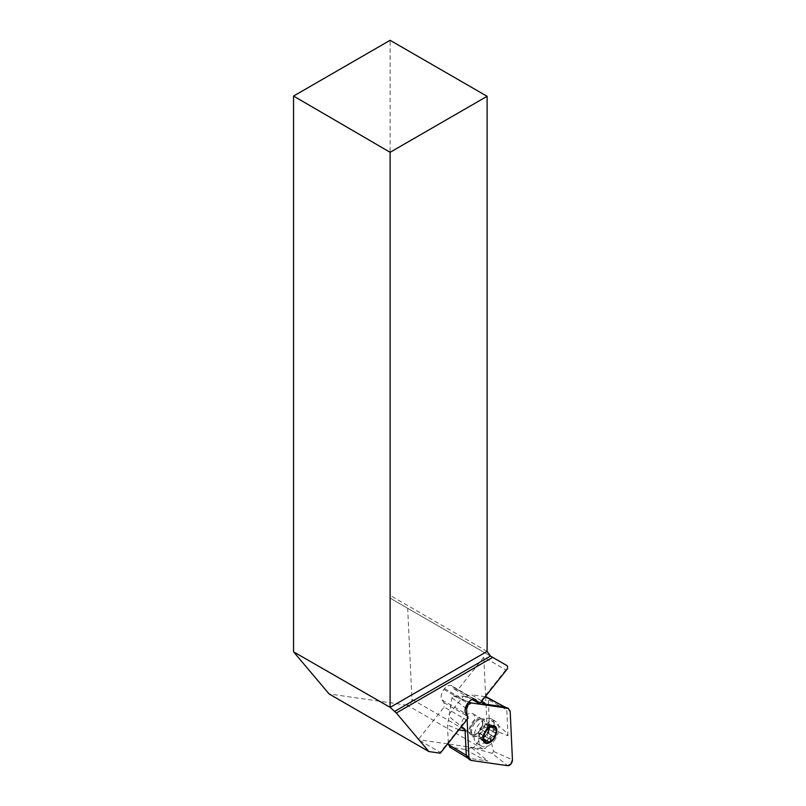 <?xml version="1.0" encoding="UTF-8"?>
<svg xmlns="http://www.w3.org/2000/svg" width="806" height="806" viewBox="0 0 806 806"><rect width="100%" height="100%" fill="white"/><g stroke="black" fill="none" stroke-linecap="round" stroke-linejoin="round"><path stroke-width="0.6" stroke-dasharray="4.03 3.02" d="M507.589 668.557L505.785 669.877L483.791 657.182L485.615 696.193M485.645 696.787L487.801 743.122A4.342 2.509 -60 0 1 486.29 747.233A4.342 2.509 -60 0 1 483.106 749.016L448.378 744.009M483.106 749.016L407.242 705.22A4.342 2.509 -60 0 0 410.425 703.426A4.342 2.509 -60 0 0 411.926 699.316L407.685 608.288L391.807 599.12L490.481 656.084L391.807 599.12A8.141 4.705 120 0 1 390.114 595.392L390.114 40.3M507.468 665.897L407.685 608.288M407.242 705.22L329.1 693.946M467.954 718.408L466.15 719.728L440.197 752.361L418.203 739.666L444.156 707.033L466.15 719.728M483.791 657.182L457.848 689.815L454.534 689.342L452.589 686.641A8.685 5.017 120 0 0 451.632 685.775A8.685 5.017 120 0 0 444.519 688.576L443.854 689.412A8.685 5.017 120 0 0 442 699.951L443.955 702.641L444.156 707.033M443.955 702.641L467.863 716.443M454.534 689.342L472.195 699.527M457.848 689.815L479.832 702.51L479.923 703.356M443.854 689.412L467.762 703.215M444.519 688.576L468.427 702.379M440.197 752.361L440.278 753.197M505.785 669.877L479.832 702.51M467.943 729.611A9.501 5.481 -60 0 1 463.198 730.085A9.501 5.481 -60 0 1 463.198 719.113A9.501 5.481 -60 0 1 472.699 713.632A9.501 5.481 -60 0 1 471.359 726.569A9.501 5.481 -60 0 1 467.943 729.611M447.673 743.908L418.203 739.666M493.947 740.986A14.246 8.221 120 0 0 495.962 721.582A14.246 8.221 120 0 0 481.716 729.803A14.246 8.221 120 0 0 481.716 746.255A14.246 8.221 120 0 0 493.947 740.986M489.252 738.276A14.246 8.221 120 0 0 491.257 718.871A14.246 8.221 120 0 0 487.731 718.267A14.246 8.221 120 0 0 477.011 727.093A14.246 8.221 120 0 0 474.724 740.785A14.246 8.221 120 0 0 477.011 743.545A14.246 8.221 120 0 0 489.252 738.276M479.54 730.982A8.413 4.856 120 0 0 479.802 719.184A8.413 4.856 120 0 0 472.316 724.382A8.413 4.856 120 0 0 471.56 733.46A8.413 4.856 120 0 0 479.54 730.982M479.489 731.264A9.501 5.481 120 0 0 480.829 718.327A9.501 5.481 120 0 0 471.329 723.808A9.501 5.481 120 0 0 471.329 734.78A9.501 5.481 120 0 0 479.489 731.264M493.594 736.573L487.952 733.319L493.484 736.553C491.731 736.775 490.904 737.822 490.985 739.696L485.383 736.543L486.361 734.518A7.002 4.04 120 0 0 488.799 728.13L489.383 726.065L488.96 723.667L486.29 724.654A7.002 4.04 -60 0 1 488.799 728.13L489.222 729.45L494.944 732.725L495.035 729.329L489.383 726.065M489.343 729.49L494.944 732.725L489.222 729.45M493.484 736.553L487.882 733.319L486.361 734.518A7.002 4.04 -60 0 1 481.414 737.419L488.063 741.55L486.602 740.422L485.464 741.349L479.822 738.095L481.414 737.419A7.002 4.04 -60 0 1 478.895 733.944A7.002 4.04 -60 0 1 481.333 727.566A7.002 4.04 -60 0 1 486.29 724.654L485.162 723.325L479.721 728.735L478.069 732.583L478.895 733.944L478.321 736.009L478.744 738.417L479.822 738.095M478.321 736.009L483.963 739.273L483.963 735.828L478.29 732.583M478.482 732.634L483.963 735.828L478.361 732.594M479.751 728.755L485.424 731.999L487.962 728.795L482.32 725.531M485.283 723.788L490.935 727.052L485.293 723.879M487.882 723.99L493.413 727.304L490.965 727.526L485.686 724.483M482.411 738.286L485.383 736.543M487.983 733.339L489.413 729.49M471.621 747.756L465.122 749.429C478.2 756.774 485.796 760.632 487.932 761.015L471.621 747.756L473.233 747.988L492.113 753.368L507.79 765.7M465.122 749.429L449.597 747.021M448.327 743.072L447.491 725.037L449.063 716.564L461.495 726.528M448.962 714.428L463.47 696.193L453.456 695.931L451.944 697.825L449.063 716.564M480.658 702.429L463.47 696.193M465.082 696.424L471.581 694.752L481.756 701.039M485.192 696.716L471.581 694.752M489.212 719.143L487.64 727.617L507.992 735.787C507.709 733.087 501.453 727.536 489.212 719.143L488.295 699.618L486.32 696.878M492.113 753.368L493.625 751.474L487.64 727.617M487.731 729.742L473.233 747.988M458.957 729.722L447.491 725.037M468.064 758.134L466.875 757.287L468.377 758.194L487.932 761.015M466.956 715.194L467.158 719.405L466.956 715.194M507.992 735.787L506.783 709.905L510.178 711.204M506.168 707.88L504.979 707.033L506.168 707.88L506.783 709.905L488.295 699.618M411.926 699.316L487.801 743.122M487.106 651.389L390.114 595.392M442 699.951L465.908 713.753M452.589 686.641L474.321 699.195M474.875 723.123A9.46 5.461 120 0 0 472.024 734.185A9.46 5.461 120 0 0 481.666 732.513A9.46 5.461 120 0 0 484.94 723.325A9.46 5.461 120 0 0 480.658 719.224A9.46 5.461 120 0 0 474.875 723.123M493.413 727.304L487.811 724.07M494.924 729.39L489.323 726.156M479.721 728.735L485.393 732.009L479.822 728.765M487.922 728.856L482.32 725.622M483.983 739.162L478.381 735.928M488.013 741.439L482.411 738.205M485.494 741.248L479.892 738.014M490.985 739.696L485.383 736.452M450.383 747.303L471.057 760.401M451.944 697.825L465.455 707.92M493.625 751.474L512.445 759.846M453.456 695.931L468.79 701.966M475.54 699.578L451.632 685.775M477.011 743.545L481.716 746.255M491.257 718.871L495.962 721.582M471.56 733.46L474.724 740.785M479.802 719.184L487.731 718.267M463.198 730.085L471.329 734.78M472.699 713.632L480.829 718.327M488.96 723.667L494.975 727.143M491.055 726.73L485.162 723.325M483.852 735.928L478.069 732.583M487.287 740.643L482.018 737.601M484.759 741.883L478.744 738.417M488.426 742.155L482.542 738.749M495.418 732.825L489.635 729.49"/><path stroke-width="1.21" d="M396.34 712.988L428.883 751.555L440.278 753.197L467.954 718.408L467.863 716.443L465.908 713.753A8.685 5.017 -60 0 1 467.762 703.215L468.427 702.379A8.685 5.017 -60 0 1 475.54 699.578A8.685 5.017 -60 0 1 476.497 700.444L478.442 703.144L479.923 703.356L507.589 668.557L507.468 665.897L492.688 657.364L396.34 712.988L390.154 707.356L487.106 651.389L487.106 96.297L390.114 40.3L293.555 96.055L390.114 152.294L487.106 96.297M485.615 696.193L485.645 696.787M428.883 751.555L329.1 693.946L293.555 651.822L390.154 707.356M293.555 651.822L293.555 96.055M487.106 651.389L490.481 656.084L492.688 657.364M390.114 152.294L390.114 707.315M472.195 699.527L478.442 703.144M448.378 744.009L447.673 743.908M495.035 729.329L495.438 727.556A9.098 5.249 -60 0 1 495.499 734.951A9.098 5.249 -60 0 1 489.947 741.923A9.098 5.249 -60 0 1 484.356 741.5A9.098 5.249 -60 0 1 484.295 734.105A9.098 5.249 -60 0 1 489.836 727.133A9.098 5.249 -60 0 1 495.438 727.556L494.975 727.143M493.403 739.374A9.773 5.642 120 0 0 493.292 725.622A9.773 5.642 120 0 0 482.985 738.588A9.773 5.642 120 0 0 493.403 739.374M495.418 732.825L495.499 734.951L493.594 736.573M491.025 739.807L489.947 741.923L488.063 741.55L488.426 742.155M484.356 741.5L485.464 741.349L484.356 741.5L483.963 739.273M485.393 732.019L483.852 735.928M487.962 728.795L491.055 726.73M495.438 727.556L493.524 727.244M450.383 747.303L448.398 744.563L448.327 743.072M505.422 707.215L485.192 696.716M448.398 744.563L466.261 755.252L465.052 729.38C465.092 730.871 463.067 730.992 458.957 729.722M468.931 757.459L469.948 759.927L471.057 760.401L507.79 765.7A4.312 2.489 120 0 0 510.954 763.927A4.312 2.489 120 0 0 512.445 759.846L510.178 711.204L512.445 759.846L510.954 763.927L507.79 765.7L471.057 760.401L468.931 757.459L467.158 719.405L468.931 757.459L466.251 755.252L466.875 757.287L468.064 758.134M466.664 708.817L466.956 715.194L466.664 708.817L468.155 704.736L471.319 702.963L508.052 708.262L510.178 711.204L508.052 708.262L471.319 702.963A4.312 2.489 -60 0 0 468.155 704.736A4.312 2.489 -60 0 0 466.664 708.817L465.455 707.92M508.052 708.262L504.657 706.963L485.111 704.142L480.658 702.429M486.32 696.878L504.657 706.963L508.515 708.373M481.756 701.039C485.111 703.265 486.23 704.293 485.111 704.142M490.481 656.084L394.507 711.497M474.321 699.195L476.497 700.444M461.495 726.528L465.052 729.38M468.79 701.966L471.319 702.963M467.54 757.902L449.597 747.021M467.268 757.711L469.898 759.877"/></g></svg>
